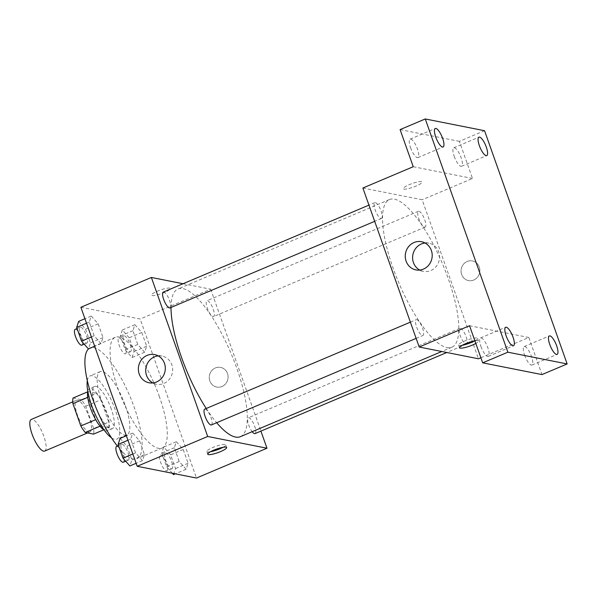 <?xml version="1.0" encoding="UTF-8"?>
<svg xmlns="http://www.w3.org/2000/svg" width="597" height="597" viewBox="0 0 597 597"><rect width="100%" height="100%" fill="white"/><g stroke="black" fill="none" stroke-linecap="round" stroke-linejoin="round"><path stroke-width="0.45" stroke-dasharray="2.98 2.24" d="M44.656 451.071A17.179 5.104 67.1 0 0 42.663 433.258A17.179 5.104 67.1 0 0 31.275 419.43M88.916 431.982A17.179 5.104 67.1 0 0 89.975 431.9A17.179 5.104 67.1 0 0 87.983 414.094A17.179 5.104 67.1 0 0 76.595 400.259A17.179 5.104 67.1 0 0 77.946 416.49A17.179 5.104 67.1 0 0 88.916 431.982M73.028 398.027L81.341 399.677A22.171 6.589 67.1 0 1 85.759 406.199L93.662 428.512A22.171 6.589 67.1 0 1 93.542 434.131M85.759 406.199L100.863 399.811L108.766 422.124L93.662 428.512M103.699 429.84L108.654 427.743L100.05 426.213M108.654 427.743A22.171 6.589 67.1 0 0 108.766 422.124M100.863 399.811A22.171 6.589 67.1 0 0 96.453 393.289L81.341 399.677M100.333 426.094A22.171 6.589 67.1 0 1 95.923 419.579L88.02 397.259A22.171 6.589 67.1 0 1 88.132 391.639L96.453 393.289M87.766 391.139A22.902 6.806 -112.9 0 1 89.468 388.595A22.902 6.806 -112.9 0 1 106.296 411.258A22.902 6.806 -112.9 0 1 107.311 430.788A22.902 6.806 -112.9 0 1 104.303 430.236M111.333 409.132A22.902 6.806 67.1 0 0 94.505 386.468A22.902 6.806 67.1 0 0 96.311 408.109A22.902 6.806 67.1 0 0 110.938 428.765A22.902 6.806 67.1 0 0 112.348 428.661A22.902 6.806 67.1 0 0 111.333 409.132M88.132 391.639L87.632 391.848M87.311 380.64A34.357 10.209 -112.9 0 1 90.05 375.916A34.357 10.209 -112.9 0 1 115.288 409.915A34.357 10.209 -112.9 0 1 116.811 439.205A34.357 10.209 -112.9 0 1 111.52 437.877M125.355 405.654A34.357 10.209 -112.9 0 1 126.885 434.944A34.357 10.209 -112.9 0 1 104.102 407.281A34.357 10.209 -112.9 0 1 100.117 371.662A34.357 10.209 -112.9 0 1 125.355 405.654M88.669 348.805A60.125 17.858 -112.9 0 1 90.08 347.932A60.125 17.858 -112.9 0 1 134.25 407.415A60.125 17.858 -112.9 0 1 136.914 458.675A60.125 17.858 -112.9 0 1 117.37 446.071M159.429 396.766A60.125 17.858 67.1 0 0 115.258 337.283A60.125 17.858 67.1 0 0 119.99 394.087A60.125 17.858 67.1 0 0 158.384 448.31A60.125 17.858 67.1 0 0 162.093 448.026A60.125 17.858 67.1 0 0 159.429 396.766M134.892 324.686L141.78 332.454L146.661 346.223L144.646 352.23L137.765 344.462L132.885 330.693L134.892 324.686L141.78 332.454L146.661 346.223L144.646 352.23L137.765 344.462L132.885 330.693L134.892 324.686L122.303 330.014L129.191 337.775L134.071 351.551L132.056 357.558L125.176 349.79L120.295 336.014L122.303 330.014M91.259 316.037L98.147 323.805L103.02 337.574L101.012 343.581L94.132 335.812L89.251 322.044L91.259 316.037L98.147 323.805L103.02 337.574L101.012 343.581L94.132 335.812L89.251 322.044L91.259 316.037L84.931 318.716M80.879 307.268L140.168 319.022L196.48 478.04M176.339 441.728L183.227 449.496L188.1 463.265L186.092 469.272L179.212 461.503L174.331 447.735L176.339 441.728L183.227 449.496L188.1 463.265L186.092 469.272L179.212 461.503L174.331 447.735L176.339 441.728L163.75 447.049L170.638 454.817L175.511 468.593L173.503 474.593M132.706 433.079L139.594 440.847L144.467 454.615L142.459 460.623L135.579 452.854L130.698 439.086L132.706 433.079L139.594 440.847L144.467 454.615L142.459 460.623L135.579 452.854L130.698 439.086L132.706 433.079L126.377 435.758M183.048 283.732L210.666 289.202L140.168 319.022M210.666 289.202L260.919 431.116M221.965 386.513A10.022 9.38 -78.8 0 0 228.054 376.244A10.022 9.38 -78.8 0 0 220.629 367.409A10.022 9.38 -78.8 0 0 209.48 375.409A10.022 9.38 -78.8 0 0 216.726 387.065A10.022 9.38 -78.8 0 0 221.965 386.513A10.022 9.38 -78.8 0 0 228.054 376.244A10.022 9.38 -78.8 0 0 220.621 367.401A10.022 9.38 -78.8 0 0 209.472 375.409A10.022 9.38 -78.8 0 0 216.726 387.065A10.022 9.38 -78.8 0 0 221.965 386.513M240.404 436.676A80.162 23.813 67.1 0 0 231.114 353.566A80.162 23.813 67.1 0 0 177.951 289.008A80.162 23.813 67.1 0 0 171.018 307.47M206.241 408.49A80.162 23.813 67.1 0 0 216.681 422.728M169.981 307.903A8.589 2.552 67.1 0 0 168.988 299A8.589 2.552 67.1 0 0 163.294 292.082M213.084 316.597A8.589 2.552 67.1 0 0 213.614 316.552A8.589 2.552 67.1 0 0 212.622 307.649A8.589 2.552 67.1 0 0 206.928 300.731A8.589 2.552 67.1 0 0 207.599 308.85A8.589 2.552 67.1 0 0 213.084 316.597M255.061 433.594A8.589 2.552 67.1 0 0 254.068 424.691A8.589 2.552 67.1 0 0 248.374 417.773A8.589 2.552 67.1 0 0 248.203 423.355A8.589 2.552 67.1 0 0 252.188 431.691M204.741 409.124A8.589 2.552 -112.9 0 1 205.271 409.087A8.589 2.552 -112.9 0 1 210.756 416.833A8.589 2.552 -112.9 0 1 211.428 424.945M152.063 295.575A10.022 1.888 160.5 0 0 162.944 293.097A10.022 1.888 160.5 0 0 170.324 288.5A10.022 1.888 160.5 0 0 160.25 290.067A10.022 1.888 160.5 0 0 151.429 295.194A10.022 1.888 160.5 0 0 152.063 295.575M210.472 451.742A10.022 1.888 -19.5 0 1 206.801 451.541A10.022 1.888 -19.5 0 1 214.174 446.952A10.022 1.888 -19.5 0 1 225.054 444.474A10.022 1.888 -19.5 0 1 225.688 444.855A10.022 1.888 -19.5 0 1 222.965 447.325M152.071 295.575A10.022 1.888 160.5 0 0 162.951 293.097A10.022 1.888 160.5 0 0 170.324 288.508A10.022 1.888 160.5 0 0 160.25 290.067A10.022 1.888 160.5 0 0 151.437 295.194A10.022 1.888 160.5 0 0 152.071 295.575M158.198 355.879A14.358 13.44 101.2 0 1 161.981 356.051A14.358 13.44 101.2 0 1 172.63 368.715A14.358 13.44 101.2 0 1 163.899 383.431A14.358 13.44 101.2 0 1 156.399 384.222A14.358 13.44 101.2 0 1 152.832 382.931M446.959 347.603A80.162 23.813 67.1 0 0 451.899 347.23A80.162 23.813 67.1 0 0 442.608 264.12A80.162 23.813 67.1 0 0 389.453 199.562A80.162 23.813 67.1 0 0 395.751 275.299A80.162 23.813 67.1 0 0 446.959 347.603M416.766 319.641A8.589 2.552 -112.9 0 1 422.251 327.387A8.589 2.552 -112.9 0 1 422.93 335.499A8.589 2.552 -112.9 0 1 417.228 328.581A8.589 2.552 -112.9 0 1 416.236 319.679A8.589 2.552 -112.9 0 1 416.766 319.641M424.586 227.151A8.589 2.552 67.1 0 0 425.116 227.114A8.589 2.552 67.1 0 0 424.116 218.203A8.589 2.552 67.1 0 0 418.422 211.286A8.589 2.552 67.1 0 0 419.101 219.405A8.589 2.552 67.1 0 0 424.586 227.151M466.033 344.193A8.589 2.552 67.1 0 0 466.563 344.148A8.589 2.552 67.1 0 0 465.563 335.245A8.589 2.552 67.1 0 0 459.869 328.328A8.589 2.552 67.1 0 0 460.548 336.447A8.589 2.552 67.1 0 0 466.033 344.193M380.953 218.502A8.589 2.552 67.1 0 0 381.483 218.457A8.589 2.552 67.1 0 0 380.483 209.554A8.589 2.552 67.1 0 0 374.789 202.637A8.589 2.552 67.1 0 0 375.468 210.756A8.589 2.552 67.1 0 0 380.953 218.502M362.879 188.01L422.161 199.756L478.473 358.782M484.555 130.713L459.377 141.355L472.518 178.466L422.161 199.756M480.891 357.76L528.83 337.484L541.972 374.588M473.749 280.03A10.022 9.38 -78.8 0 0 479.839 269.762A10.022 9.38 -78.8 0 0 472.414 260.926A10.022 9.38 -78.8 0 0 461.257 268.926A10.022 9.38 -78.8 0 0 468.511 280.583A10.022 9.38 -78.8 0 0 473.749 280.03A10.022 9.38 -78.8 0 0 479.839 269.762A10.022 9.38 -78.8 0 0 472.406 260.926A10.022 9.38 -78.8 0 0 461.257 268.926A10.022 9.38 -78.8 0 0 468.511 280.583A10.022 9.38 -78.8 0 0 473.742 280.03M413.236 166.712L472.518 178.466M403.848 189.092A10.022 1.888 160.5 0 0 414.728 186.615A10.022 1.888 160.5 0 0 422.109 182.018A10.022 1.888 160.5 0 0 412.034 183.585A10.022 1.888 160.5 0 0 403.214 188.712A10.022 1.888 160.5 0 0 403.848 189.092A10.022 1.888 160.5 0 0 414.736 186.615A10.022 1.888 160.5 0 0 422.109 182.025A10.022 1.888 160.5 0 0 412.034 183.585A10.022 1.888 160.5 0 0 403.221 188.712A10.022 1.888 160.5 0 0 403.848 189.1M528.83 337.484L469.548 325.731M474.884 340.812A10.022 1.888 -19.5 0 1 477.787 340.663A10.022 1.888 -19.5 0 1 478.421 341.044A10.022 1.888 -19.5 0 1 475.816 343.447M462.257 345.267A10.022 1.888 -19.5 0 1 458.586 345.059A10.022 1.888 -19.5 0 1 465.958 340.469A10.022 1.888 -19.5 0 1 476.839 337.992A10.022 1.888 -19.5 0 1 477.473 338.372A10.022 1.888 -19.5 0 1 474.749 340.842M425.086 243.009A14.358 13.44 101.2 0 1 428.87 243.173A14.358 13.44 101.2 0 1 439.519 255.844A14.358 13.44 101.2 0 1 430.788 270.56A14.358 13.44 101.2 0 1 423.288 271.351A14.358 13.44 101.2 0 1 419.721 270.06M454.198 156.347A10.022 2.978 67.1 0 0 461.556 166.264A10.022 2.978 67.1 0 0 460.399 155.877A10.022 2.978 67.1 0 0 453.75 147.802A10.022 2.978 67.1 0 0 454.198 156.347M410.564 147.698A10.022 2.978 67.1 0 0 417.922 157.615A10.022 2.978 67.1 0 0 416.758 147.228A10.022 2.978 67.1 0 0 410.117 139.153A10.022 2.978 67.1 0 0 410.564 147.698M400.094 129.609L459.377 141.355M524.584 355.125A10.022 2.978 67.1 0 0 531.949 365.043A10.022 2.978 67.1 0 0 530.785 354.655A10.022 2.978 67.1 0 0 524.144 346.581A10.022 2.978 67.1 0 0 524.584 355.125M480.951 346.476A10.022 2.978 67.1 0 0 488.316 356.394A10.022 2.978 67.1 0 0 487.152 346.006A10.022 2.978 67.1 0 0 480.51 337.932A10.022 2.978 67.1 0 0 480.951 346.476M120.116 438.399L127.004 446.168L131.877 459.944L129.87 465.944M127.81 460.123A8.589 2.552 67.1 0 0 128.34 460.086A8.589 2.552 67.1 0 0 127.348 451.183A8.589 2.552 67.1 0 0 121.646 444.265A8.589 2.552 67.1 0 0 122.325 452.377A8.589 2.552 67.1 0 0 127.81 460.123M139.594 440.847L127.004 446.168M144.467 454.615L131.877 459.944M142.459 460.623L136.131 463.302M135.579 452.854L132.84 454.011M130.698 439.086L127.967 440.235M123.303 462.212A8.589 2.552 67.1 0 0 122.31 453.31A8.589 2.552 67.1 0 0 116.616 446.392M78.67 321.365L85.558 329.126L90.431 342.902L88.423 348.909M86.364 343.088A8.589 2.552 67.1 0 0 86.893 343.044A8.589 2.552 67.1 0 0 85.901 334.141A8.589 2.552 67.1 0 0 80.199 327.223A8.589 2.552 67.1 0 0 80.879 335.335A8.589 2.552 67.1 0 0 86.364 343.088M98.147 323.805L85.558 329.126M103.02 337.574L90.431 342.902M101.012 343.581L94.684 346.26M94.132 335.812L91.401 336.969M89.251 322.044L86.52 323.201M81.856 345.17A8.589 2.552 67.1 0 0 80.864 336.268A8.589 2.552 67.1 0 0 75.17 329.35M172.317 473.249L166.623 466.832L161.742 453.056L163.75 447.049M171.443 468.772A8.589 2.552 67.1 0 0 171.973 468.735A8.589 2.552 67.1 0 0 170.981 459.832A8.589 2.552 67.1 0 0 165.287 452.914A8.589 2.552 67.1 0 0 165.959 461.026A8.589 2.552 67.1 0 0 171.443 468.772M183.227 449.496L170.638 454.817M188.1 463.265L175.511 468.593M186.092 469.272L175.287 473.839M179.212 461.503L166.623 466.832M174.331 447.735L161.742 453.056M166.406 470.906A8.589 2.552 67.1 0 0 166.936 470.861A8.589 2.552 67.1 0 0 165.944 461.959A8.589 2.552 67.1 0 0 160.25 455.041A8.589 2.552 67.1 0 0 160.921 463.16A8.589 2.552 67.1 0 0 166.406 470.906M129.997 351.737A8.589 2.552 67.1 0 0 130.527 351.693A8.589 2.552 67.1 0 0 129.534 342.79A8.589 2.552 67.1 0 0 123.84 335.872A8.589 2.552 67.1 0 0 124.512 343.984A8.589 2.552 67.1 0 0 129.997 351.737M141.78 332.454L129.191 337.775M146.661 346.223L134.071 351.551M144.646 352.23L132.056 357.558M137.765 344.462L125.176 349.79M132.885 330.693L120.295 336.014M124.96 353.864A8.589 2.552 67.1 0 0 125.489 353.827A8.589 2.552 67.1 0 0 124.497 344.917A8.589 2.552 67.1 0 0 118.803 337.999A8.589 2.552 67.1 0 0 119.475 346.118A8.589 2.552 67.1 0 0 124.96 353.864M87.528 432.937L89.975 431.9M72.759 401.878L76.595 400.259M94.505 386.468L89.468 388.595M112.348 428.661L107.311 430.788M100.117 371.662L90.05 375.916M126.885 434.944L116.811 439.205M115.258 337.283L90.08 347.932M162.093 448.026L136.914 458.675M206.801 451.541L207.749 454.213M225.688 444.855L226.636 447.526M161.981 356.051L154.63 354.588M156.399 384.222L149.049 382.767M389.453 199.562L177.951 289.008M451.899 347.23L441.78 351.506M416.124 338.38L422.93 335.499M410.378 322.156L416.236 319.679M418.422 211.286L206.928 300.731M425.116 227.114L213.614 316.552M459.869 328.328L248.374 417.773M466.563 344.148L446.81 352.506M374.789 202.637L368.939 205.114M381.483 218.457L374.677 221.338M458.586 345.059L459.526 347.73M477.473 338.372L478.421 341.044M428.87 243.173L421.519 241.718M423.288 271.351L415.937 269.896M461.556 166.264L486.734 155.616M453.75 147.802L478.928 137.153M531.949 365.043L557.128 354.394M524.144 346.581L549.322 335.932M488.316 356.394L513.495 345.745M480.51 337.932L505.689 327.283M417.922 157.615L443.101 146.966M410.117 139.153L435.295 128.504M121.646 444.265L118.527 445.586M128.34 460.086L125.676 461.212M80.199 327.223L77.08 328.544M86.893 343.044L84.229 344.171M165.287 452.914L160.25 455.041M171.973 468.735L166.936 470.861M123.84 335.872L118.803 337.999M130.527 351.693L125.489 353.827"/><path stroke-width="0.9" d="M72.759 401.878L31.275 419.43A17.179 5.104 67.1 0 0 32.626 435.653A17.179 5.104 67.1 0 0 43.596 451.153A17.179 5.104 67.1 0 0 44.656 451.071L87.528 432.937M95.707 419.669L80.811 425.967L72.909 403.654A22.171 6.589 67.1 0 1 73.028 398.027L87.632 391.848M103.699 429.84L93.542 434.131L85.229 432.482A22.171 6.589 67.1 0 1 80.811 425.967M100.05 426.213L85.229 432.482M104.303 430.236A22.902 6.806 -112.9 0 1 92.125 412.34A22.902 6.806 -112.9 0 1 87.766 391.139M87.744 397.378L72.909 403.654M111.52 437.877A34.357 10.209 -112.9 0 1 94.027 411.534A34.357 10.209 -112.9 0 1 87.311 380.64M117.37 446.071A60.125 17.858 -112.9 0 1 89.766 390.02A60.125 17.858 -112.9 0 1 88.669 348.805M260.919 431.116L266.978 448.228L196.48 478.04L137.191 466.287L80.879 307.268L151.377 277.456L183.048 283.732M216.681 422.728A80.162 23.813 67.1 0 0 235.457 437.049A80.162 23.813 67.1 0 0 240.404 436.676L441.78 351.506M171.018 307.47A80.162 23.813 67.1 0 0 206.241 408.49M266.978 448.228L207.689 436.474L151.377 277.456M368.939 205.114L163.294 292.082A8.589 2.552 67.1 0 0 163.966 300.201A8.589 2.552 67.1 0 0 169.451 307.948A8.589 2.552 67.1 0 0 169.981 307.903L374.677 221.338M252.188 431.691A8.589 2.552 67.1 0 0 254.531 433.638A8.589 2.552 67.1 0 0 255.061 433.594L446.81 352.506M416.124 338.38L211.428 424.945A8.589 2.552 -112.9 0 1 205.734 418.027A8.589 2.552 -112.9 0 1 204.741 409.124L410.378 322.156M207.689 436.474L137.191 466.287M156.548 381.968A14.358 13.44 101.2 0 1 149.049 382.767A14.358 13.44 101.2 0 1 138.653 366.065A14.358 13.44 101.2 0 1 154.63 354.588A14.358 13.44 101.2 0 1 165.279 367.259A14.358 13.44 101.2 0 1 156.548 381.968M226.002 447.146A10.022 1.888 -19.5 0 1 226.636 447.526A10.022 1.888 -19.5 0 1 217.823 452.653A10.022 1.888 -19.5 0 1 207.749 454.213A10.022 1.888 -19.5 0 1 215.121 449.623A10.022 1.888 -19.5 0 1 226.002 447.146M222.965 447.325A10.022 1.888 -19.5 0 1 210.472 451.742M152.832 382.931A14.358 13.44 101.2 0 1 146.004 367.521A14.358 13.44 101.2 0 1 158.198 355.879M480.891 357.76L478.473 358.782L419.191 347.029L362.879 188.01L413.236 166.712L400.094 129.609L425.273 118.96L484.555 130.713L567.15 363.946L541.972 374.588L482.689 362.842L469.548 325.731L419.191 347.029M567.15 363.946L507.868 352.193L482.689 362.842M507.868 352.193L425.273 118.96M423.437 269.098A14.358 13.44 101.2 0 1 415.937 269.896A14.358 13.44 101.2 0 1 405.542 253.195A14.358 13.44 101.2 0 1 421.519 241.718A14.358 13.44 101.2 0 1 432.168 254.389A14.358 13.44 101.2 0 1 423.437 269.098M475.816 343.447A10.022 1.888 -19.5 0 1 465.742 347.364A10.022 1.888 -19.5 0 1 459.526 347.73A10.022 1.888 -19.5 0 1 464.593 344.103A10.022 1.888 -19.5 0 1 474.884 340.812M474.749 340.842A10.022 1.888 -19.5 0 1 462.257 345.267M419.721 270.06A14.358 13.44 101.2 0 1 412.893 254.65A14.358 13.44 101.2 0 1 425.086 243.009M442.653 138.422A10.022 2.978 -112.9 0 1 443.101 146.966A10.022 2.978 -112.9 0 1 435.743 137.049A10.022 2.978 -112.9 0 1 435.295 128.504A10.022 2.978 -112.9 0 1 442.653 138.422M513.047 337.201A10.022 2.978 -112.9 0 1 513.495 345.745A10.022 2.978 -112.9 0 1 506.129 335.827A10.022 2.978 -112.9 0 1 505.689 327.283A10.022 2.978 -112.9 0 1 513.047 337.201M556.68 345.85A10.022 2.978 -112.9 0 1 557.128 354.394A10.022 2.978 -112.9 0 1 549.762 344.476A10.022 2.978 -112.9 0 1 549.322 335.932A10.022 2.978 -112.9 0 1 556.68 345.85M486.294 147.071A10.022 2.978 -112.9 0 1 486.734 155.616A10.022 2.978 -112.9 0 1 479.376 145.698A10.022 2.978 -112.9 0 1 478.928 137.153A10.022 2.978 -112.9 0 1 486.294 147.071M136.131 463.302L129.87 465.944L122.989 458.183L118.109 444.407L120.116 438.399L126.377 435.758M132.84 454.011L122.989 458.183M127.967 440.235L118.109 444.407M118.527 445.586L116.616 446.392A8.589 2.552 67.1 0 0 117.288 454.511A8.589 2.552 67.1 0 0 122.773 462.257A8.589 2.552 67.1 0 0 123.303 462.212L125.676 461.212M94.684 346.26L88.423 348.909L81.543 341.141L76.662 327.365L78.67 321.365L84.931 318.716M91.401 336.969L81.543 341.141M86.52 323.201L76.662 327.365M77.08 328.544L75.17 329.35A8.589 2.552 67.1 0 0 75.841 337.469A8.589 2.552 67.1 0 0 81.326 345.215A8.589 2.552 67.1 0 0 81.856 345.17L84.229 344.171M175.287 473.839L173.503 474.593L172.317 473.249"/></g></svg>
